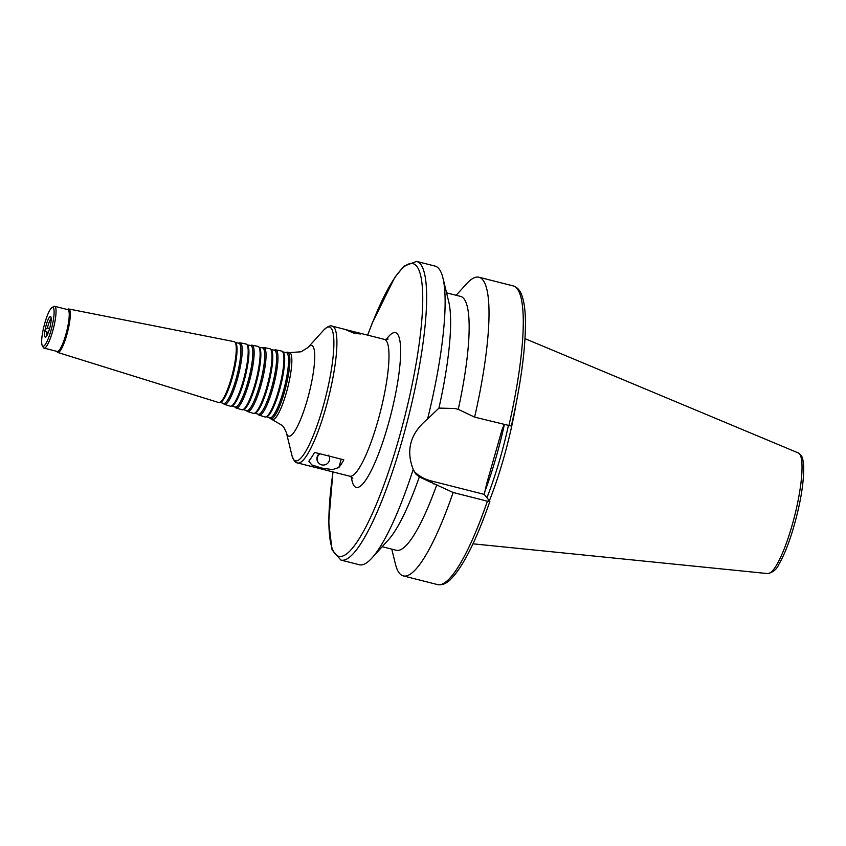 <?xml version="1.0" encoding="UTF-8"?>
<svg xmlns="http://www.w3.org/2000/svg" width="846" height="846" viewBox="0 0 846 846"><rect width="100%" height="100%" fill="white"/><g stroke="black" fill="none" stroke-linecap="round" stroke-linejoin="round"><path stroke-width="1.27" d="M48.338 332.425L46.689 332.002M46.816 335.725A9.243 1.819 -75.8 0 1 46.742 332.023C44.5 330.797 44.722 329.464 47.429 328.047L49.586 328.597M51.12 317.715L50.982 317.123M50.771 316.711A10.628 2.094 -75.8 0 0 45.705 326.958A10.628 2.094 -75.8 0 0 45.917 336.898A10.628 2.094 -75.8 0 0 48.634 331.632A10.628 2.094 -75.8 0 0 50.95 317.039A10.628 2.094 -75.8 0 0 50.771 316.711M51.183 318.498A9.243 1.819 -75.8 0 0 47.429 328.047M328.555 455.18A6.313 6.123 -38.8 0 1 321.713 464.877A6.313 6.123 -38.8 0 1 318.508 462.825L318.212 462.466A6.313 6.123 -38.8 0 1 319.428 453.636M318.508 462.825A6.313 6.123 -38.8 0 1 320.01 453.784M352.021 331.177L360.882 333.98L354.633 333.461L346.025 329.877L352.021 331.177M269.419 417.702L270.075 418.347A34.326 6.757 -75.8 0 0 270.709 418.749L282.353 425.527L284.023 427.642L286.339 432.496L291.955 455.486C293.594 460.446 295.487 462.942 297.633 462.963L349.705 476.171A70.556 13.885 -75.8 0 0 379.209 416.2A70.556 13.885 -75.8 0 0 386.188 340.621A70.556 13.885 -75.8 0 0 384.401 339.383L355.532 332.066M322.453 454.397L343.836 459.822A70.556 13.885 104.2 0 1 338.844 467.531L332.51 469.604L321.617 468.05L311.825 464.94L308.906 461.292L309.562 460.108A70.556 13.885 -75.8 0 0 314.553 452.399L322.453 454.397M414.128 471.465A39.593 38.398 141.2 0 0 431.1 480.898L484.25 494.381L489.845 501.329L487.402 501.192L453.149 492.499L419.309 476.954L415.703 473.887L413.218 469.435C405.657 449.945 410.447 433.141 427.579 419.013L438.926 408.089L454.979 408.523L458.257 409.358L474.617 417.131L511.344 426.067C520.618 385.057 525.324 350.889 525.461 323.574C525.44 311.793 524.33 302.646 522.119 296.121C520.438 290.728 517.488 287.323 513.268 285.927L479.005 277.234A154.057 30.329 -75.8 0 0 466.421 283.96L456.163 295.286M504.121 424.618L502.069 429.62L486.725 483.468L484.25 494.381M427.579 419.013A154.057 30.329 -75.8 0 0 442.944 278.006A154.057 30.329 -75.8 0 0 438.979 268.795A154.057 30.329 -75.8 0 0 435.087 266.099L416.644 261.414L404.05 266.12L394.87 277.255L372.166 323.257L367.64 335.132M332.954 471.92L328.703 522.088L332.044 549.868L340.896 560.073L359.339 564.758A154.057 30.329 -75.8 0 0 371.923 558.022A154.057 30.329 -75.8 0 0 413.218 469.435M438.926 408.089A130.95 25.771 -75.8 0 0 448.761 301.842L442.944 278.006M458.257 409.358A130.95 25.771 -75.8 0 0 460.647 296.417L446.572 292.853M474.617 417.131A154.057 30.329 -75.8 0 0 479.005 277.234M489.379 500.758A107.611 21.182 -75.8 0 0 516.039 404.06M486.936 497.712A106.141 20.896 -75.8 0 0 508.372 425.697M391.783 549.139L395.41 563.975A154.057 30.329 -75.8 0 0 403.267 575.893A154.057 30.329 -75.8 0 0 453.149 492.499M382.191 546.706L396.266 550.281A130.95 25.771 -75.8 0 0 436.79 484.716M371.923 558.022L388.399 539.854A130.95 25.771 -75.8 0 0 419.309 476.954M270.709 418.749A34.326 6.757 -75.8 0 0 285.081 389.773A34.326 6.757 -75.8 0 0 288.518 352.824A34.326 6.757 -75.8 0 0 287.577 352.211A34.326 6.757 -75.8 0 0 286.836 352.253L285.959 352.518M266.395 416.761L269.758 417.808A33.65 6.62 -75.8 0 0 283.844 389.403A33.65 6.62 -75.8 0 0 287.217 353.194A33.65 6.62 -75.8 0 0 286.297 352.581L282.85 351.904M257.871 414.106L258.527 414.762A33.681 6.631 -75.8 0 0 259.151 415.153L264.925 416.951A33.999 6.694 -75.8 0 0 265.803 416.941L266.86 416.623A33.438 6.578 -75.8 0 0 280.544 386.368A33.438 6.578 -75.8 0 0 283.357 352.422A33.438 6.578 -75.8 0 0 283.188 352.243L282.405 351.471A33.999 6.694 -75.8 0 0 281.644 351.037L275.711 349.863A33.681 6.631 -75.8 0 0 274.982 349.916L274.093 350.17M265.803 416.941A33.999 6.694 -75.8 0 0 279.709 386.167A33.999 6.694 -75.8 0 0 282.575 351.65A33.999 6.694 -75.8 0 0 282.405 351.471M259.151 415.153A33.681 6.631 -75.8 0 0 273.258 386.717A33.681 6.631 -75.8 0 0 276.631 350.477A33.681 6.631 -75.8 0 0 275.711 349.863M254.836 413.165L258.199 414.212A33.005 6.493 -75.8 0 0 272.021 386.347A33.005 6.493 -75.8 0 0 275.331 350.836A33.005 6.493 -75.8 0 0 274.432 350.244L270.974 349.557M246.334 410.511L246.99 411.177A33.036 6.504 -75.8 0 0 247.603 411.558L253.377 413.356A33.354 6.567 -75.8 0 0 254.234 413.345L255.291 413.028A32.793 6.451 -75.8 0 0 268.711 383.354A32.793 6.451 -75.8 0 0 271.46 350.064A32.793 6.451 -75.8 0 0 271.302 349.895L270.53 349.112A33.354 6.567 -75.8 0 0 269.779 348.689L263.836 347.526A33.036 6.504 -75.8 0 0 263.127 347.569L262.228 347.833M254.234 413.345A33.354 6.567 -75.8 0 0 267.875 383.153A33.354 6.567 -75.8 0 0 270.688 349.292A33.354 6.567 -75.8 0 0 270.53 349.112M247.603 411.558A33.036 6.504 -75.8 0 0 261.435 383.672A33.036 6.504 -75.8 0 0 264.745 348.118A33.036 6.504 -75.8 0 0 263.836 347.526M243.278 409.57L246.651 410.617A32.349 6.366 -75.8 0 0 260.198 383.301A32.349 6.366 -75.8 0 0 263.444 348.478A32.349 6.366 -75.8 0 0 262.556 347.896L259.098 347.209M234.786 406.915L235.452 407.582A32.391 6.377 -75.8 0 0 236.045 407.962L241.829 409.76A32.708 6.44 -75.8 0 0 242.665 409.75L243.722 409.432A32.148 6.324 -75.8 0 0 256.877 380.34A32.148 6.324 -75.8 0 0 259.574 347.717A32.148 6.324 -75.8 0 0 259.426 347.537L258.643 346.765A32.708 6.44 -75.8 0 0 257.903 346.352L251.971 345.179A32.391 6.377 -75.8 0 0 251.262 345.221L250.363 345.485M242.665 409.75A32.708 6.44 -75.8 0 0 256.052 380.14A32.708 6.44 -75.8 0 0 258.802 346.934A32.708 6.44 -75.8 0 0 258.643 346.765M236.045 407.962A32.391 6.377 -75.8 0 0 249.612 380.615A32.391 6.377 -75.8 0 0 252.859 345.76A32.391 6.377 -75.8 0 0 251.971 345.179M231.719 405.964L235.103 407.021A31.704 6.239 -75.8 0 0 248.375 380.245A31.704 6.239 -75.8 0 0 251.558 346.12A31.704 6.239 -75.8 0 0 250.691 345.549L247.212 344.872M223.238 403.331L223.904 403.997A31.736 6.25 -75.8 0 0 224.497 404.367L230.271 406.165A32.063 6.313 -75.8 0 0 231.095 406.154L232.153 405.837A31.503 6.197 -75.8 0 0 245.044 377.327A31.503 6.197 -75.8 0 0 247.688 345.358A31.503 6.197 -75.8 0 0 247.54 345.189L246.757 344.407A32.063 6.313 -75.8 0 0 246.038 344.005L240.105 342.831A31.736 6.25 -75.8 0 0 239.407 342.873L238.498 343.148M231.095 406.154A32.063 6.313 -75.8 0 0 244.219 377.126A32.063 6.313 -75.8 0 0 246.916 344.586A32.063 6.313 -75.8 0 0 246.757 344.407M224.497 404.367A31.736 6.25 -75.8 0 0 237.789 377.57A31.736 6.25 -75.8 0 0 240.973 343.402A31.736 6.25 -75.8 0 0 240.105 342.831M220.161 402.368L223.545 403.426A31.059 6.112 -75.8 0 0 236.552 377.2A31.059 6.112 -75.8 0 0 239.661 343.772A31.059 6.112 -75.8 0 0 238.815 343.212L235.336 342.524M56.809 351.344L57.084 351.82A22.419 4.41 -75.8 0 0 57.782 352.465L218.723 402.569A31.418 6.186 -75.8 0 0 219.526 402.559L220.584 402.241A30.847 6.07 -75.8 0 0 233.21 374.323A30.847 6.07 -75.8 0 0 235.801 343A30.847 6.07 -75.8 0 0 235.653 342.831L234.871 342.059A31.418 6.186 -75.8 0 0 234.162 341.657L68.812 309.002A22.419 4.41 -75.8 0 0 67.881 309.245L67.416 309.53M219.526 402.559A31.418 6.186 -75.8 0 0 232.386 374.122A31.418 6.186 -75.8 0 0 235.019 342.228A31.418 6.186 -75.8 0 0 234.871 342.059M57.782 352.465A22.419 4.41 -75.8 0 0 67.172 333.536A22.419 4.41 -75.8 0 0 69.414 309.403A22.419 4.41 -75.8 0 0 68.812 309.002M42.3 345.654L43.336 347.473A21.573 4.241 -75.8 0 0 44.055 348.108L57.232 351.45A21.573 4.241 -75.8 0 0 66.242 333.113A21.573 4.241 -75.8 0 0 68.378 310.017A21.573 4.241 -75.8 0 0 67.828 309.636L54.652 306.294A21.573 4.241 -75.8 0 0 53.721 306.506L51.944 307.616A20.029 3.944 -75.8 0 0 44.066 325.858A20.029 3.944 -75.8 0 0 42.3 345.654A20.029 3.944 -75.8 0 0 50.802 331.156A20.029 3.944 -75.8 0 0 53.319 307.764A20.029 3.944 -75.8 0 0 51.944 307.616M44.055 348.108A21.573 4.241 -75.8 0 0 53.065 329.771A21.573 4.241 -75.8 0 0 55.202 306.675A21.573 4.241 -75.8 0 0 54.652 306.294M297.633 462.963A70.556 13.885 -75.8 0 0 327.138 402.992A70.556 13.885 -75.8 0 0 334.107 327.413A70.556 13.885 -75.8 0 0 332.33 326.175L348.859 330.374M341.224 459.156L338.844 467.531M431.1 480.898L433.512 483.891M340.896 560.073A154.057 30.329 -75.8 0 0 405.297 429.144A154.057 30.329 -75.8 0 0 420.536 264.121A154.057 30.329 -75.8 0 0 416.644 261.414M508.869 425.824A154.057 30.329 -75.8 0 0 513.268 285.927M799.565 453.942A62.255 12.256 -75.8 0 0 798.328 452.959L800.718 454.799C802.135 458.352 802.368 453.964 803.7 466.4C803.933 484.166 800.02 506.32 791.951 532.874C787.689 546.294 783.333 556.774 778.88 564.303C776.85 569.21 773.138 572.308 767.734 573.588A62.255 12.256 -75.8 0 0 793.643 519.74A62.255 12.256 -75.8 0 0 799.565 453.942M485.667 489.39A106.141 20.896 -75.8 0 0 504.332 424.671M489.876 501.445C475.854 541.556 462.582 567.708 450.072 579.912C446.054 583.803 441.876 585.358 437.519 584.586A154.057 30.329 -75.8 0 0 487.402 501.192M333.028 471.941A150.979 29.716 -75.8 0 0 377.919 500.483A150.979 29.716 -75.8 0 0 416.771 266.31A150.979 29.716 -75.8 0 0 367.724 335.153M351.418 476.89A79.799 15.704 -75.8 0 0 384.296 437.477A79.799 15.704 -75.8 0 0 397.472 334.054A79.799 15.704 -75.8 0 0 386.241 339.563M291.955 455.486A69.012 13.589 -75.8 0 0 320.983 413.779A69.012 13.589 -75.8 0 0 331.156 328.237A69.012 13.589 -75.8 0 0 323.775 330.035C327.582 326.461 330.426 325.171 332.33 326.175M286.339 432.496A46.72 9.2 -75.8 0 0 305.998 404.261A46.72 9.2 -75.8 0 0 312.883 346.352A46.72 9.2 -75.8 0 0 307.881 347.579L323.775 330.035M272.613 419.341A34.432 6.779 -75.8 0 0 287.037 390.27A34.432 6.779 -75.8 0 0 290.485 353.216A34.432 6.779 -75.8 0 0 289.544 352.602L301.06 351.799L307.881 347.579M798.328 452.959L524.996 338.654M767.734 573.588L472.967 543.819M437.519 584.586L403.267 575.893M384.401 339.383L388.103 339.066M352.814 478.212L349.705 476.171M287.577 352.211L289.544 352.602"/></g></svg>
